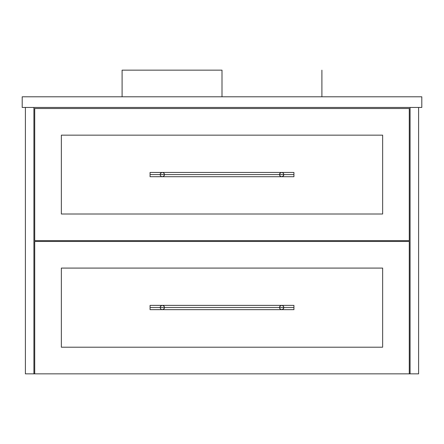 <?xml version="1.0" encoding="UTF-8"?>
<svg xmlns="http://www.w3.org/2000/svg" width="444" height="444" viewBox="0 0 444 444"><rect width="100%" height="100%" fill="white"/><g stroke="black" fill="none" stroke-linecap="round" stroke-linejoin="round"><path stroke-width="0.67" d="M33.922 373.848L410.078 373.848L410.078 107.448L410.078 373.848L418.603 373.848L409.279 373.848L409.279 241.447L34.721 241.447L34.721 373.848L409.279 373.848L409.279 241.447L34.721 241.447L34.721 373.848L25.397 373.848L25.397 107.448L25.397 373.848L33.922 373.848L33.922 107.448L33.922 373.848M418.603 107.448L418.603 373.848L418.603 107.448M34.721 108.514L34.721 240.648L409.279 240.648L409.279 108.514L34.721 108.514L34.721 240.648L409.279 240.648L409.279 108.514L34.721 108.514M61.361 135.154L382.639 135.154L382.639 214.008L61.361 214.008L61.361 135.154L382.639 135.154L61.361 135.154L61.361 214.008L382.639 214.008L382.639 135.154L382.639 214.008L61.361 214.008L61.361 135.154M421.8 96.792L421.8 107.448L22.2 107.448L22.2 96.792L421.8 96.792L421.8 107.448L22.2 107.448L22.2 96.792L421.8 96.792M61.361 268.087L382.639 268.087L382.639 347.208L61.361 347.208L61.361 268.087L382.639 268.087L61.361 268.087L61.361 347.208L382.639 347.208L382.639 268.087L382.639 347.208L61.361 347.208L61.361 268.087M222 70.152L222 96.792L222 70.152L122.1 70.152L222 70.152M281.885 172.461L281.257 172.488A2.131 2.131 0 0 0 279.581 174.165L280.491 172.81L281.885 172.461A2.131 2.131 0 0 0 281.879 172.461L282.856 172.81A2.131 2.131 0 0 0 282.856 172.81L283.183 173.071A2.131 2.131 0 0 0 283.178 173.071L283.644 173.765A2.131 2.131 0 0 0 283.444 173.399L282.489 172.611M281.463 172.461L293.928 172.45L293.928 174.581L293.928 172.45L150.072 172.45L150.072 174.581L293.928 174.581L150.072 174.581L150.072 176.712L162.743 176.673A2.131 2.131 0 0 0 164.458 174.581M283.444 173.399L283.805 174.581A2.131 2.131 0 0 1 282.09 176.673L281.885 176.701A2.131 2.131 0 0 1 281.463 176.701L280.164 176.09L279.581 174.997A2.131 2.131 0 0 0 281.257 176.673M162.116 172.461L162.537 172.461A2.131 2.131 0 0 0 162.116 172.461L161.91 172.488A2.131 2.131 0 0 0 160.234 174.165L160.817 173.071L162.116 172.461M164.419 174.165A2.131 2.131 0 0 0 162.743 172.488L164.097 173.399M283.805 174.581L283.183 176.09L281.674 176.712L293.928 176.712L293.928 174.581L293.928 176.712L150.072 176.712L150.072 172.45L162.743 172.488M160.234 174.165L160.195 174.581A2.131 2.131 0 0 0 160.234 174.997L160.356 175.397A2.131 2.131 0 0 0 160.556 175.763L160.356 175.397M160.817 176.09A2.131 2.131 0 0 0 160.822 176.09L161.144 176.351A2.131 2.131 0 0 0 161.144 176.351L160.817 176.09M161.511 176.551L162.116 176.701A2.131 2.131 0 0 0 162.121 176.701M164.419 174.997L163.836 176.09L162.537 176.701M163.509 172.81L163.142 172.611M161.511 172.611L160.556 173.399M160.195 174.581L160.234 174.997M163.142 176.551L163.509 176.351M163.836 176.09L164.297 175.397M280.164 173.071L279.703 173.765M279.703 175.397L279.903 175.763M280.491 176.351L280.858 176.551M282.489 176.551L283.444 175.763M281.885 305.394L281.257 305.422A2.131 2.131 0 0 0 279.581 307.098L280.491 305.744L281.885 305.394A2.131 2.131 0 0 0 281.879 305.394L282.856 305.744A2.131 2.131 0 0 0 282.856 305.744L283.183 306.005A2.131 2.131 0 0 0 283.178 306.005L283.644 306.699A2.131 2.131 0 0 0 283.444 306.332L282.489 305.544M281.463 305.394L293.928 305.383L293.928 307.514L293.928 305.383L150.072 305.383L150.072 307.514L293.928 307.514L150.072 307.514L150.072 309.646L162.743 309.607A2.131 2.131 0 0 0 164.458 307.514M283.444 306.332L283.805 307.514A2.131 2.131 0 0 1 282.09 309.607L281.885 309.635A2.131 2.131 0 0 1 281.463 309.635L280.164 309.024L279.581 307.931A2.131 2.131 0 0 0 281.257 309.607M162.116 305.394L162.537 305.394A2.131 2.131 0 0 0 162.116 305.394L161.91 305.422A2.131 2.131 0 0 0 160.234 307.098L160.817 306.005L162.116 305.394M164.419 307.098A2.131 2.131 0 0 0 162.743 305.422L164.097 306.332M283.805 307.514L283.183 309.024L281.674 309.646L293.928 309.646L293.928 307.514L293.928 309.646L150.072 309.646L150.072 305.383L162.743 305.422M160.356 308.33A2.131 2.131 0 0 0 160.556 308.697L160.234 307.098M160.817 309.024A2.131 2.131 0 0 0 160.822 309.024L161.144 309.285A2.131 2.131 0 0 0 161.144 309.285L160.817 309.024M161.511 309.485L162.116 309.635A2.131 2.131 0 0 0 162.121 309.635M164.419 307.931L163.836 309.024L162.537 309.635M163.509 305.744L163.142 305.544M161.511 305.544L160.556 306.332M163.142 309.485L163.509 309.285M163.836 309.024L164.297 308.33M280.164 306.005L279.703 306.699M279.703 308.33L279.903 308.697M280.491 309.285L280.858 309.485M282.489 309.485L283.444 308.697M321.9 96.792L321.9 70.152M122.1 96.792L122.1 70.152"/></g></svg>
